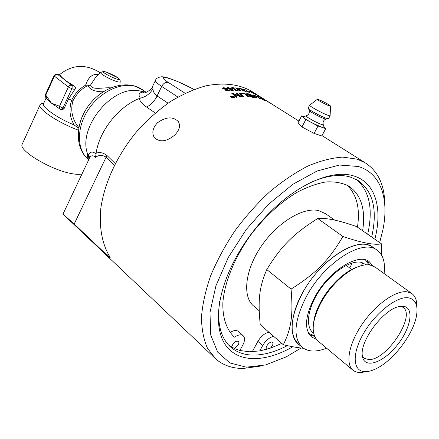 <?xml version="1.0" encoding="UTF-8"?>
<svg xmlns="http://www.w3.org/2000/svg" width="439" height="439" viewBox="0 0 439 439"><rect width="100%" height="100%" fill="white"/><g stroke="black" fill="none" stroke-linecap="round" stroke-linejoin="round"><path stroke-width="0.66" d="M234.157 89.452L234.448 89.122L232.077 88.365L231.529 87.805L232.527 87.526L234.618 88.03L233.021 87.855L232.418 88.019L232.741 88.343L235.93 89.166L234.942 89.452L235.288 89.803L238.212 90.439L237.263 90.626L234.607 89.83L234.108 89.331L234.442 89.122M236.862 90.599L237.949 90.588M234.87 89.666L235.573 90.297M234.421 89.216L235.342 89.282M232.346 88.234L232.769 88.711M231.562 87.904L232.829 87.849M240.204 90.774L239.343 89.062L237.702 88.859L237.592 89.15L240.106 90.747M237.702 88.859L240.21 90.78M239.42 89.172L240.813 90.862M236.023 88.157L237.691 88.892M236.434 88.738L235.748 87.795L237.186 88.53L239.266 88.793L241.099 90.84L240.04 90.719L236.434 88.738M239.908 89.523L240.023 89.232M237.076 88.821L237.186 88.53M245.681 90.061L246.268 90.45L246.4 90.171L247.25 91.405L249.917 92.371L249.489 92.481M246.268 90.45L246.449 91.147M249.314 92.437L246.702 91.312L245.664 89.913L243.008 89.035L246.389 90.204M236.55 93.304L237 93.293L241.203 96.86M232.066 93.567L240.117 96.651L236.22 93.019L237.087 92.997L241.615 96.838L240.66 96.887L233.296 93.825L237.164 97.178L236.259 97.282L231.776 93.309L232.692 93.227L240.199 96.355M233.296 93.825L236.802 97.217M237 93.293L237.087 92.997M232.621 93.518L232.692 93.227M240.868 93.331L244.534 93.589L248.721 96.915M244.534 93.589L244.644 93.298L249.242 96.948L248.392 96.893L244.314 93.633L241 93.441L240.49 93.019L244.644 93.298M252.666 95.076L253.665 95.268M253.512 95.559L256.436 97.957M258.291 97.255L260.892 99.099L260.129 98.868L256.628 96.388L253.605 95.356L257.166 98.117L256.371 97.946L252.601 94.945L253.616 94.934L257.386 96.635L258.181 97.48M269.919 102.863L264.316 99.439L269.903 102.896M266.232 100.509L271.126 103.599L265.09 100.136L263.768 99.06L266.232 100.504M261.156 97.87L266.029 100.986L262.088 99.477L264.772 100.317L260.124 98.078L262.731 98.929L261.062 97.809L257.111 96.075L261.216 97.76M253.687 97.14L252.222 96.026L250.921 95.812L249.829 95.867L250.252 96.262L253.687 97.14L253.566 97.431L252.2 97.217L252.321 96.926M249.742 96.086L250.104 96.531M251.695 95.625L250.087 94.412L248.655 94.165L247.426 94.204L247.865 94.637L251.695 95.625L251.574 95.916L249.956 95.647L250.071 95.362M247.344 94.412L247.755 94.928L247.865 94.637M249.209 95.515L249.956 95.647M246.367 93.935L248.82 94.193M250.126 94.44L254.373 97.568M248.979 95.751L249.248 95.428L247.02 94.539L246.339 93.842L247.36 93.639L250.362 94.176L255.026 97.683L252.238 97.233L249.517 96.201L248.929 95.631L249.248 95.428M250.235 94.467L250.362 94.176M238.992 93.282L243.618 96.783M239.42 93.287L239.513 92.997L244.057 96.778L243.173 96.789L238.635 92.986L239.513 92.997M231.386 97.14L233.822 97.65L234.437 97.233L234.02 96.734L231.594 96.201L230.974 96.64L231.348 97.315M234.272 97.749L234.404 97.37M230.947 96.789L230.958 97.063M234.415 97.14L234.7 97.518M230.645 96.651L231.084 96.399M234.283 96.701L234.783 97.293L234.047 97.793L231.123 97.184L230.629 96.585L231.369 96.059L234.239 96.898M233.636 97.189L232.588 97.074L233.597 97.348M232.357 97.195L232.483 96.882L231.232 96.564L232.84 96.805L232.665 96.344L234.102 97.277L232.396 97.222L232.483 96.882M232.505 97.101L232.571 96.805M260.162 96.706L261.798 97.721M262.198 97.985L258.017 95.334M254.17 93.172L258.275 95.691L254.17 93.172M258.467 95.883L253.127 92.651L258.467 95.883M250.735 91.619L254.867 94.105L250.735 91.619M250.257 91.312L255.63 94.489L251.113 92.234L249.637 91.175L250.257 91.312L250.334 91.674M248.743 91.345L250.263 91.844L248.743 91.345M243.206 90.209L243.338 90.653L245.297 91.213L243.206 90.209M240.951 88.76L240.402 88.788L240.687 89.046L243.003 89.721L240.951 88.76M242.427 90.099L242.756 89.88M242.635 90.165L242.97 89.797M245.291 91.241L245.829 91.603M243.003 89.721L243.552 90.116M239.672 88.673L240.407 88.749M242.482 89.968L239.568 88.513L240.512 88.464L243.288 89.529L243.749 89.951L243.486 90.127L246.103 91.504L242.745 90.582L242.482 89.968L242.366 90.253M227.89 88.206L229.317 89.232M228.423 87.789L227.951 87.998L228.406 88.48L230.316 89.051L231.128 88.832L228.423 87.789M229.855 89.331L231.128 88.832M231.501 90.571L232.456 90.11M229.849 88.124L233.23 90.401M227.084 87.937L228.549 87.789M230.684 89.369L227.726 88.552L227.067 87.849L227.984 87.465L231.957 88.892L233.334 90.176L232.313 90.599L230.667 90.225L232.489 89.99L231.638 89.15L230.684 89.369M226.069 89.913L226.255 90.467L227.874 90.807L228.461 90.357M226.299 89.49L226.321 90.171L228.483 90.286L226.299 89.49M223.336 88.502L225.339 89.364M224.049 88.009L223.391 88.288L223.654 88.579L225.86 89.133L226.206 88.733L224.049 88.009M225.251 89.852L225.86 89.133M225.783 89.424L226.173 88.859M227.325 89.666L229.251 90.615M222.507 88.266L223.539 87.987L226.529 88.607L226.936 89.024M225.509 89.386L222.963 88.705L222.485 88.179L223.61 87.69L226.606 88.316L227.029 88.793L226.656 89.243L229.361 90.418L228.384 90.835L225.646 90.286L225.24 89.803L225.509 89.386M226.584 89.529L226.656 89.243M63.2 213.661L62.854 213.777L63.046 214.117L74.191 224.005L107.912 255.959L110.244 257.808L109.432 256.156C102.106 243.64 99 227.199 100.822 208.311C104.405 182.679 117.603 154.369 137.33 130.849C147.647 119.578 158.693 109.81 170.464 101.557C182.399 94.352 194.23 89.106 205.946 85.819C223.369 82.444 238.267 84.074 250.636 90.714L252.815 92.086M384.794 204.953C384.729 185.104 378.056 170.963 364.771 162.523L356.934 159.099L342.596 157.124C331.829 157.837 320.196 160.844 307.695 166.145C294.92 172.757 282.14 181.406 269.365 192.101C256.87 203.806 245.346 216.778 234.788 231.024C225.042 245.697 217.031 260.536 210.742 275.538C205.6 290.3 202.511 304.139 201.468 317.068C201.605 329.201 203.641 339.665 207.581 348.456L215.73 358.921C223.116 365.319 232.286 368.497 243.244 368.458L260.261 366.142M309.051 130.734L303.733 127.897M303.645 116.697L303.108 116.867L303.733 117.69C305.226 118.958 307.948 120.654 311.904 122.777L321.88 127.332L325.722 128.632L321.836 135.953L314.083 133.423L317.995 126.015L321.88 127.332C323.801 127.968 324.536 127.963 324.086 127.31L323.258 124.681M174.519 135.234C166.403 141.775 159.675 142.549 154.336 137.55C151.587 132.836 152.657 127.897 157.535 122.739C165.975 116.719 172.917 116.33 178.349 121.576C180.72 125.752 179.441 130.306 174.519 135.234M314.083 133.423L301.95 126.942L297.851 123.161L301.67 115.858L305.829 119.551L317.995 126.015M303.881 116.62L301.67 115.858M325.722 128.632L324.048 127.195M301.95 126.942L305.829 119.551M329.19 105.826L330.589 106.002C328.114 104.07 324.169 101.936 318.758 99.615L317.271 99.351C317.326 100.015 325.738 104.586 329.19 105.826M110.655 87.871C104.032 87.158 91.021 90.774 90.664 84.892L95.603 77.396L97.496 75.524M54.03 75.607L45.25 94.961L45.272 96.679L46.144 97.886L45.376 94.648M46.474 98.149L45.733 95.236L54.54 75.898L56.038 74.52L57.558 74.389L57.13 74.186M59.847 109.026L60.769 109.503L62.942 108.043L59.463 106.353L59.847 109.026L60.439 109.316M60.083 75.074L60.242 75.195C61.52 77.725 66.185 81.308 74.246 85.94C75.623 86.9 75.799 88.096 74.767 89.529L68.649 98.737L64.083 108.614L62.662 109.662L60.955 109.552M60.148 75.096L55.89 74.153L54.271 75.195L53.997 75.678L54.409 76.161L68.363 86.977L71.859 88.683L72.248 86.922L71.842 85.457L71.063 85.073L69.51 85.589L68.5 86.708L59.463 106.353L59.177 106.123L59.578 108.806M59.457 108.702L51.44 103.132L46.013 95.461M59.177 106.123L51.44 103.132L47.703 99.472M78.713 128.15L74.207 125.022C57.794 118.201 42.709 107.802 43.395 104.005L43.862 102.978M78.822 127.54C72.298 119.584 70.306 110.776 72.858 101.118L71.623 100.344C68.808 109.146 69.669 117.372 74.207 125.022M72.858 101.118C75.98 94.621 80.556 89.649 86.593 86.209L85.627 85.15C79.47 88.651 74.806 93.716 71.623 100.344L68.649 98.737M86.593 86.209L87.948 85.797L88.113 85.117L85.627 85.15C88.277 77.132 92.607 73.56 98.61 74.432M103.247 91.778C95.247 91.822 90.143 89.825 87.948 85.797L90.664 84.892L88.113 85.117M78.411 130.202C59.232 123.145 38.862 109.86 39.872 105.305L40.531 104.054L42.819 103.275M82.044 173.855C79.728 174.618 76.057 174.502 71.041 173.509C51.396 169.981 19.821 151.367 21.95 144.76L22.559 143.427M228.532 344.966L231.721 347.123C232.977 342.782 235.216 340.829 238.443 341.268L238.975 342.749L238.3 344.922L234.41 348.528L239.875 350.487L242.811 345.049C244.967 340.774 245.083 337.668 243.162 335.714C241.093 334.222 238.19 334.688 234.448 337.125L234.25 336.954C226.497 329.607 222.425 317.798 222.869 302.597C224.532 281.651 235.211 255.921 252.2 232.988C265.771 215.884 280.565 202.412 296.583 192.573C306.943 187.08 316.749 183.529 326.001 181.922C334.732 181.45 342.31 182.833 348.747 186.081C361.22 194.729 365.846 209.617 362.625 230.744M234.415 348.528L239.875 350.487L249.368 351.765L259.756 350.904L266.682 349.241C264.294 347.54 270.38 340.313 272.493 342.343L272.981 343.496L272.723 344.928L270.534 348.094L281.794 343.402L270.534 348.094L259.762 350.904L262.648 345.603C265.738 340.483 269.403 337.388 273.645 336.323M356.468 179.535C369.567 191.058 373.309 209.304 367.684 234.261C373.309 209.31 369.572 191.069 356.484 179.54M228.521 344.955L234.41 348.528M252.277 351.732L257.896 341.383C260.964 336.285 264.618 333.212 268.866 332.169M232.813 335.643L234.448 337.125M352.199 262.999L349.735 267.971M357.461 227.155C360.298 208.251 356.709 194.181 346.7 184.945M230.052 332.488C233.614 330.315 236.38 329.952 238.35 331.401L238.503 331.544M259.197 310.757L254.038 306.345C242.246 297.263 244.688 270.874 260.887 246.822C276.96 222.716 302.981 206.857 318.593 210.577L325.672 213.771M309.66 334.979L314.582 336.367M369.742 264.915L367.174 260.492M316.223 339.199L311.712 337.048C303.964 329.678 304.924 316.47 314.582 297.428C328.421 271.379 357.851 252.606 369.045 261.501L372.887 265.798M301.829 346.953L298.761 344.335C288.84 334.831 290.02 317.852 302.295 293.4C320.075 259.69 358.131 235.644 372.618 247.014L373.474 247.618M384.098 273.563C385.497 262.27 383.038 254.384 376.728 249.912C362.318 238.58 324.207 262.807 306.318 296.621C293.96 321.145 292.72 338.14 302.592 347.606C308.507 351.979 316.492 352.16 326.545 348.149M374.95 248.655L371.257 246.032L366.735 244.539C351.173 241.324 323.85 259.509 306.938 285.487C289.888 311.416 287.55 338.222 300.15 345.52M303.514 348.281C298.311 347.847 291.584 346.662 283.325 344.73C291.238 328.729 293.323 315.476 291.068 289.109C316.453 273.053 328.932 260.25 342.914 236.484C361.977 242.926 374.813 245.368 381.42 243.81L381.689 255.295M381.42 243.81L356.715 226.634C339.27 220.427 326.27 217.711 317.71 218.496C293.301 233.976 281.41 245.774 266.769 269.557C259.147 287.342 257.836 300.276 260.239 324.684L283.325 344.73M291.068 289.109L266.769 269.557M342.914 236.484L317.71 218.496M400.884 306.323L402.804 307.212C416.627 315.092 386.435 360.99 368.59 359.552L364.129 358.169L362.416 356.221M403.211 306.296L399.962 306.449C384.427 308.046 359.349 341.092 362.378 355.974C363.969 369.254 382.704 363.163 396.647 345.855C410.833 328.816 414.828 307.284 403.211 306.296M408.127 297.779C415.492 299.085 418.274 305.089 416.49 315.789C413.412 334.101 393.563 360.254 376.464 368.535C372.404 370.571 368.744 371.619 365.484 371.663C353.044 372.02 351.425 354.553 363.256 333.931C374.911 313.298 396.516 296.177 408.127 297.779M366.51 371.619L360.435 372.623L358.674 372.535L355.502 371.745L353.269 370.461C345.103 364.43 348.659 343.973 362.104 324.278C375.46 304.551 395.649 290.228 406.986 291.798L411.7 293.466C415.25 295.941 416.929 300.265 416.743 306.438M352.715 369.995L318.182 341.169C310.741 334.128 311.635 321.386 320.871 302.937C325.431 294.635 331.116 287.144 337.926 280.461C350.07 269.112 360.688 263.932 369.781 264.92L375.285 267.214M365.435 259.893L368.969 264.816M314.297 335.637L308.644 333.437M287.347 345.641C275.11 351.985 263.674 355.14 253.04 355.096C244.309 354.964 236.961 352.391 231.013 347.37C220.543 338.167 216.756 322.89 219.654 301.533M312.431 181.697C326.984 175.611 339.484 174.02 349.927 176.917L357.801 180.292C373.155 191.157 377.781 210.067 371.668 237.033M362.751 262.714L361.412 265.59M374.84 239.233C382.824 208.432 375.559 182.004 353.214 175.792C332.855 169.575 299.7 182.887 270.962 211.368C257.139 225.042 245.538 240.331 236.16 257.227C216.158 293.592 213.266 329.14 226.348 346.151C239.507 363.201 266.039 362.098 292.84 346.761M365.627 264.816L365.846 264.338M301.072 348.028L286.124 356.918L265.463 364.974L246.312 367.174L229.954 362.971L217.695 352.171L210.731 335.045L209.979 312.453L215.9 285.882L228.313 257.391L246.345 229.394L268.476 204.338L292.747 184.369L317.057 171.012L339.435 165.042L358.284 166.485C380.822 173.147 389.141 198.708 383.033 229.213L379.675 242.597M104.021 91.296C92.92 98.369 85.133 108.142 80.65 120.604M88.596 156.482L89.699 157.195M89.139 158.869L87.696 154.182L87.548 156.953L88.568 159.45M88.041 161.184L89.792 157.491C91.405 155.274 93.309 155.225 95.499 157.343L96.02 154.177L95.016 153.118L93.161 152.141L91.515 152.113L89.627 153.041L88.585 154.528L88.502 156.257M95.499 157.343C98.945 154.841 102.485 154.786 106.106 157.178L106.88 155.401C103.061 152.618 99.466 151.905 96.092 153.271L96.02 154.177M115.221 163.544L106.88 155.401M107.912 255.959L109.256 255.877M62.854 213.777L63.375 213.294M140.464 98.16C146.077 96.723 150.248 93.562 152.964 88.678L152.338 86.884L153.266 84.957M146.725 92.168L144.486 91.91C139.141 92.25 137.769 94.303 140.37 98.067L138.96 98.632C140.392 101.661 142.944 104.471 146.615 107.067C151.153 104.701 154.643 100.992 157.085 95.943C154.429 94.116 153.052 91.696 152.964 88.678M146.615 107.067L155.236 112.982M96.092 153.271C99.247 131.08 118.234 106.902 138.96 98.632M87.696 154.182C77.5 128.517 110.754 86.423 137.868 90.549L144.283 91.899M144.338 91.921L145.792 92.486M155.653 80.019L155.291 80.749C155.571 81.879 157.705 83.772 161.684 86.428C163.456 83.256 165.657 81.912 168.274 82.406C152.432 72.347 175.145 78.866 193.994 89.474M237.922 90.571L238.02 90.28M237.559 90.401L237.658 90.11M236.786 90.588L236.884 90.302M235.189 90.094L235.288 89.803M235.403 89.282L235.502 88.991M234.887 89.254L234.986 88.963M232.643 88.634L232.741 88.343M232.429 87.816L232.527 87.526M239.601 89.282L239.716 88.996M236.083 88.19L236.193 87.904M249.39 92.442L249.528 92.163M246.301 90.796L246.433 90.516M246.021 90.247L246.153 89.968M237.675 95.592L237.757 95.301M234.442 95.142L234.519 94.846M253.484 95.214L253.616 94.934M254.45 96.492L254.582 96.207M250.142 96.547L250.252 96.262M247.245 93.93L247.36 93.639M261.221 97.37L265.063 99.79M245.5 91.367L245.626 91.082M243.162 89.814L243.288 89.529M240.391 88.749L240.512 88.464M228.324 88.777L228.406 88.48M230.234 89.342L230.316 89.051M231.77 90.566L231.858 90.275M231.863 89.183L231.957 88.892M227.896 87.756L227.984 87.465M226.255 90.467L226.321 90.171M223.583 88.876L223.654 88.579M228.84 90.231L228.917 89.935M226.529 88.607L226.606 88.316M223.539 87.987L223.61 87.69M306.548 115.764L306.137 115.901C305.703 116.719 316.76 122.876 321.37 124.374C322.928 124.895 323.527 124.901 323.164 124.38C322.802 121.762 323.691 120.012 325.837 119.139M309.1 110.238L309.188 110.518C309.961 111.797 320.119 117.312 324.344 118.733L326.232 119.007L327.549 118.59M308.557 108.482L308.65 108.801C309.517 110.233 321.079 116.505 325.87 118.124L328.004 118.442C328.388 118.788 329.08 117.899 330.084 115.775M309.896 105.047L309.621 105.261C309.61 106.331 322.594 113.449 327.938 115.281C329.678 115.896 330.402 115.962 330.106 115.473L330.583 106.178M100.822 72.254L100.553 72.512C99.9 73.757 110.244 79.602 116.362 81.424C119.035 82.236 120.308 82.274 120.182 81.544C120.505 80.458 119.606 79.146 117.493 77.61C115.704 75.815 104.213 70.877 103.368 71.491L100.553 72.512L95.614 77.385M117.098 77.418C126.026 84.842 93.414 68.852 106.639 72.287L117.098 77.418M64.204 108.384L62.942 108.043L71.859 88.683L74.767 89.529M74.246 85.94L71.552 85.15L57.558 74.389L60.242 75.195M257.896 341.383L262.648 345.603M313.89 321.326C314.758 315.284 317.068 308.765 320.832 301.774C325.118 293.965 330.457 286.925 336.861 280.653C343.013 274.726 349.082 270.506 355.074 267.993M313.589 333.113C305.149 327.532 307.305 308.743 319.164 290.898C330.929 273.02 349.696 260.311 360.704 262.22L366.367 264.761M74.191 224.005L106.106 157.178L114.299 165.366M107.95 253.682L107.818 255.871M168.044 103.17L157.085 95.943L161.684 86.428L177.894 97.041M185.126 93.271L168.274 82.406M88.491 159.631L88.201 159.379C76.759 149.77 76.342 127.881 88.14 109.904C99.823 91.866 121.208 81.736 135.936 86.543L142.659 89.88M234.843 89.743L234.942 89.452M232.324 88.31L232.418 88.019M246.317 90.889L246.449 90.61M253.479 95.636L253.605 95.356M249.714 96.157L249.829 95.867M247.311 94.495L247.426 94.204M230.914 96.931L230.974 96.64M242.921 90.643L243.036 90.357M240.281 89.073L240.402 88.788M227.863 88.288L227.951 87.998M225.981 90.132L226.052 89.841M223.319 88.585L223.391 88.288M63.732 214.77L214.15 357.423M250.636 90.714L256.535 94.423M270.956 103.5L298.926 121.098M322.012 135.618L364.771 162.523M257.144 94.808L260.607 96.986M265.727 100.207L268.174 101.744M317.271 99.351L309.621 105.261C308.37 107.456 308.052 108.636 308.65 108.801L309.188 110.518C309.66 113.07 308.644 114.864 306.137 115.901L303.108 116.867M120.154 81.846L119.863 85.182M46.144 97.886L47.813 99.609M95.603 77.396L97.458 75.563M100.202 72.858L99.318 72.215C85.353 63.715 72.007 64.593 59.292 74.839M46.172 97.908L43.395 104.005M43.9 102.907L40.531 104.054M39.872 105.305L21.95 144.76M232.999 335.824L234.25 336.954M238.35 331.401L243.162 335.714M311.712 337.048L311.114 336.554M376.728 249.912L372.618 247.014M402.804 307.212L401.531 306.268M351.82 269.513L346.234 265.386M364.129 358.169L363.761 357.867M411.7 293.466L374.654 266.753M313.655 322.594C314.231 316.585 316.618 309.649 320.832 301.774L320.871 302.937M356.567 267.307C350.52 269.431 343.951 273.876 336.861 280.653L337.926 280.461M334.721 220.137L324.772 213.134M229.646 346.119L231.013 347.37M178.827 122.36L178.377 121.614M63.002 214.073L89.792 157.491L89.364 156.685L88.513 156.289M152.338 86.884C152.459 88.958 143.937 94.478 143.58 92.442L144.486 91.91L137.868 90.549M194.054 89.452L179.853 82.477C168.044 77.538 164.548 76.825 161.815 76.748C158.089 77.171 155.911 78.504 155.291 80.749L152.338 86.878M87.69 158.923C74.421 146.922 75.524 122.344 89.265 104.696C102.825 86.911 126.437 79.459 141.523 89.117L145.852 92.031"/></g></svg>
